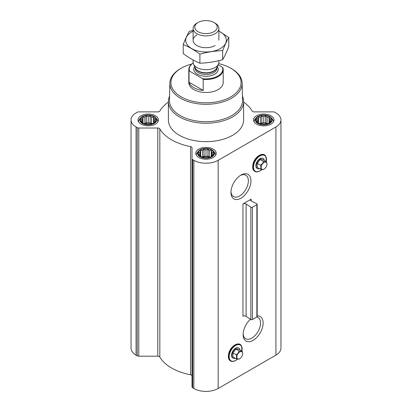 <?xml version="1.0" encoding="UTF-8"?>
<svg xmlns="http://www.w3.org/2000/svg" width="412" height="412" viewBox="0 0 412 412"><rect width="100%" height="100%" fill="white"/><g stroke="black" fill="none" stroke-linecap="round" stroke-linejoin="round"><path stroke-width="0.62" d="M240.289 175.512A12.303 7.102 -60 0 1 245.81 175.239A12.303 7.102 -60 0 1 247.694 185.096A12.303 7.102 -60 0 1 239.66 195.937A12.303 7.102 -60 0 1 233.511 196.545A12.303 7.102 -60 0 1 230.983 191.626M240.963 198.187A14.142 8.163 -60 0 1 230.962 192.414A14.142 8.163 -60 0 1 240.963 175.095A14.142 8.163 -60 0 1 250.96 180.868A14.142 8.163 -60 0 1 240.963 198.187M251.129 199.202L242.956 203.919L242.956 316.256A2.148 1.241 0 0 1 246.108 316.328L250.846 319.527A1.076 0.618 0 0 0 252.422 319.563L256.861 317.003A1.076 0.618 0 0 0 257.176 316.565L257.176 204.228A1.076 0.618 0 0 0 256.8 203.76L251.253 201.025A2.148 1.241 0 0 1 250.496 200.083A2.148 1.241 0 0 1 251.129 199.202L251.129 200.958M168.379 102.099A48.688 28.109 0 0 0 159.825 111.029A2.148 1.241 0 0 1 157.786 111.879L138.782 111.879A2.148 1.241 0 0 0 137.263 112.239L136.078 112.924A17.196 9.929 0 0 0 131.042 119.944A17.196 9.929 0 0 0 136.078 126.968L137.263 127.648A2.148 1.241 0 0 0 138.782 128.014L157.786 128.014A2.148 1.241 0 0 1 159.825 128.858A48.688 28.109 0 0 0 190.56 146.605A2.148 1.241 0 0 1 192.028 147.784L192.028 386.93A2.148 1.241 0 0 0 192.656 387.81L193.841 388.49A17.196 9.929 0 0 0 218.159 388.49L275.922 355.144A17.196 9.929 0 0 0 280.958 348.125L280.958 119.944A17.196 9.929 0 0 0 275.922 112.924L274.737 112.239A2.148 1.241 0 0 0 273.218 111.879L254.214 111.879A2.148 1.241 0 0 1 252.175 111.029A48.688 28.109 0 0 0 243.621 102.099M192.028 158.754A2.148 1.241 0 0 0 192.656 159.629L193.841 160.314A17.196 9.929 0 0 0 218.159 160.314L275.922 126.968A17.196 9.929 0 0 0 280.958 119.944M257.176 315.922A14.142 8.163 -60 0 1 262.902 325.557A14.142 8.163 -60 0 1 253.123 340.363A14.142 8.163 -60 0 1 243.121 334.59A14.142 8.163 -60 0 1 250.429 319.248M192.028 375.96A2.148 1.241 0 0 0 190.56 374.781A48.688 28.109 0 0 1 159.825 357.039A2.148 1.241 0 0 0 157.786 356.189L138.782 356.189A2.148 1.241 0 0 1 137.263 355.824L136.078 355.144A17.196 9.929 0 0 1 131.042 348.125L131.042 119.944M155.432 121.298L153.506 123.224L151.575 123.883L150.164 124.336L146.312 124.336L142.974 123.224L141.043 121.298L141.563 120.546L141.043 119.073L142.454 118.62L142.974 117.142L144.9 117.209L146.312 116.03L148.238 116.694L150.164 116.03L151.575 117.209L153.506 117.142L154.021 118.62L155.432 119.073L154.917 120.546L155.432 121.298M153.861 116.699A7.952 4.594 180 0 1 150.298 124.383A7.952 4.594 180 0 1 140.554 118.759A7.952 4.594 180 0 1 153.861 116.699M270.957 121.298L269.026 123.224L267.1 123.883L265.688 124.336L261.836 124.336L258.494 123.224L256.568 121.298L257.083 120.546L256.568 119.073L257.979 118.62L258.494 117.142L260.425 117.209L261.836 116.03L263.762 116.694L265.688 116.03L267.1 117.209L269.026 117.142L269.546 118.62L270.957 119.073L270.437 120.546L270.957 121.298M269.386 116.699A7.952 4.594 180 0 1 265.822 124.383A7.952 4.594 180 0 1 256.079 118.759A7.952 4.594 180 0 1 269.386 116.699M213.195 154.644L211.263 156.575L209.337 157.235L207.926 157.688L204.074 157.688L200.737 156.575L198.805 154.644L199.326 153.897L198.805 152.419L200.217 151.966L200.737 150.493L202.663 150.56L204.074 149.381L206 150.04L207.926 149.381L209.337 150.56L211.263 150.493L211.783 151.966L213.195 152.419L212.674 153.897L213.195 154.644M211.624 150.045A7.952 4.594 180 0 1 208.06 157.729A7.952 4.594 180 0 1 198.316 152.105A7.952 4.594 180 0 1 211.624 150.045M257.176 204.228A1.076 0.618 0 0 1 256.861 204.671L252.422 207.231A1.076 0.618 0 0 1 250.846 207.195L246.108 203.992A2.148 1.241 0 0 0 242.956 203.919M270.983 115.777A10.212 5.897 180 0 1 273.975 119.944A10.212 5.897 180 0 1 263.762 125.84A10.212 5.897 180 0 1 253.55 119.944A10.212 5.897 180 0 1 259.854 114.5A10.212 5.897 180 0 1 270.983 115.777M155.458 115.777A10.212 5.897 180 0 1 158.45 119.944A10.212 5.897 180 0 1 148.238 125.84A10.212 5.897 180 0 1 138.025 119.944A10.212 5.897 180 0 1 144.329 114.5A10.212 5.897 180 0 1 155.458 115.777M213.22 149.123A10.212 5.897 180 0 1 216.212 153.295A10.212 5.897 180 0 1 206 159.187A10.212 5.897 180 0 1 195.788 153.295A10.212 5.897 180 0 1 202.091 147.846A10.212 5.897 180 0 1 213.22 149.123M242.431 96.099A37.621 21.718 180 0 1 243.621 101.517L243.621 119.944A37.621 21.718 180 0 1 206 141.666A37.621 21.718 180 0 1 168.379 119.944L168.379 101.517A37.621 21.718 180 0 1 169.569 96.099M218.659 63.669A35.082 20.255 180 0 1 230.808 68.237L230.808 68.237A35.082 20.255 180 0 1 230.808 96.882A35.082 20.255 180 0 1 181.192 96.882A35.082 20.255 180 0 1 181.192 68.237A35.082 20.255 180 0 1 191.688 64.066M218.154 64.828L222.434 67.3L222.969 67.959A17.196 9.929 180 0 1 223.196 69.571L223.196 82.56A17.196 9.929 180 0 1 206 92.489A17.196 9.929 180 0 1 188.804 82.56L188.804 69.571A17.196 9.929 180 0 1 193.161 62.964M231.57 68.675L230.808 68.237L231.57 68.675A36.158 20.878 180 0 1 242.153 83.178A36.158 20.878 180 0 1 206 104.313A36.158 20.878 180 0 1 169.847 83.178A36.158 20.878 180 0 1 180.43 68.675L181.192 68.237M242.153 83.178L242.524 100.363A36.524 21.089 180 0 1 206 121.71A36.524 21.089 180 0 1 169.476 100.363L169.847 83.178M243.621 101.517A37.621 21.718 180 0 1 206 123.234A37.621 21.718 180 0 1 168.379 101.517M257.217 168.493A5.804 3.353 -60 0 1 257.062 168.415A5.804 3.353 -60 0 1 257.057 161.71A5.804 3.353 -60 0 1 262.866 158.363A5.804 3.353 -60 0 1 263.01 158.455M259.503 168.657A5.804 3.353 -60 0 1 257.366 168.59A5.804 3.353 -60 0 1 257.366 161.885A5.804 3.353 -60 0 1 263.17 158.538A5.804 3.353 -60 0 1 264.298 160.356M266.497 161.622L263.304 159.779L260.266 159.511L257.227 163.291L257.227 167.344L260.42 169.188C261.028 168.194 261.028 166.839 260.42 165.135C262.037 164.233 263.052 162.977 263.459 161.35C265.076 161.798 266.09 161.885 266.497 161.622L266.971 164.079A4.105 2.369 -60 0 1 264.066 169.111A4.105 2.369 -60 0 1 261.162 167.432A4.105 2.369 -60 0 1 264.066 162.405A4.105 2.369 -60 0 1 266.971 164.079M264.066 169.111L263.459 169.461C263.067 169.723 262.053 169.631 260.42 169.188M257.227 163.291L260.42 165.135M260.266 159.511L263.459 161.35M211.964 149.85A8.431 4.867 180 0 1 213.699 151.307A8.431 4.867 180 0 1 206 158.162A8.431 4.867 180 0 1 198.301 151.307A8.431 4.867 180 0 1 211.964 149.85M213.699 151.307L214.832 152.77A9.672 5.583 180 0 1 215.672 155.051A9.672 5.583 180 0 1 215.672 155.185M196.328 155.185A9.672 5.583 180 0 1 196.328 155.051A9.672 5.583 180 0 1 197.168 152.77L198.301 151.307M269.726 116.503A8.431 4.867 180 0 1 271.462 117.956A8.431 4.867 180 0 1 263.762 124.815A8.431 4.867 180 0 1 256.063 117.956A8.431 4.867 180 0 1 269.726 116.503M271.462 117.956L272.595 119.418A9.672 5.583 180 0 1 273.434 121.7A9.672 5.583 180 0 1 273.434 121.839M254.091 121.839A9.672 5.583 180 0 1 254.091 121.7A9.672 5.583 180 0 1 254.93 119.418L256.063 117.956M154.201 116.503A8.431 4.867 180 0 1 155.937 117.956A8.431 4.867 180 0 1 148.238 124.815A8.431 4.867 180 0 1 140.538 117.956A8.431 4.867 180 0 1 154.201 116.503M155.937 117.956L157.07 119.418A9.672 5.583 180 0 1 157.909 121.7A9.672 5.583 180 0 1 157.909 121.839M138.566 121.839A9.672 5.583 180 0 1 138.566 121.7A9.672 5.583 180 0 1 139.405 119.418L140.538 117.956M211.263 150.493L211.263 156.575M211.783 151.966L211.783 155.824M209.337 150.56L209.337 156.977L207.926 156.163L206 156.462L204.074 156.163L202.096 157.065M209.904 157.065L209.337 156.977M207.926 149.381L207.926 156.163M206 150.04L206 156.462M204.074 149.381L204.074 156.163M202.663 150.56L202.663 156.977M200.737 150.493L200.737 156.575M200.217 151.966L200.217 155.824M199.326 153.897L199.326 155.103M212.674 153.897L212.674 155.103M209.502 157.188A6.448 3.723 0 0 0 202.498 157.188M269.026 117.142L269.026 123.224M269.546 118.62L269.546 122.477M267.1 117.209L267.1 123.626L265.688 122.812L263.762 123.111L261.836 122.812L259.859 123.713M267.666 123.713L267.1 123.626M265.688 116.03L265.688 122.812M263.762 116.694L263.762 123.111M261.836 116.03L261.836 122.812M260.425 117.209L260.425 123.626M258.494 117.142L258.494 123.224M257.979 118.62L257.979 122.477M257.083 120.546L257.083 121.756M270.437 120.546L270.437 121.756M267.264 123.837A6.448 3.723 0 0 0 260.26 123.837M153.506 117.142L153.506 123.224M154.021 118.62L154.021 122.477M151.575 117.209L151.575 123.626L150.164 122.812L148.238 123.111L146.312 122.812L144.334 123.713M152.141 123.713L151.575 123.626M150.164 116.03L150.164 122.812M148.238 116.694L148.238 123.111M146.312 116.03L146.312 122.812M144.9 117.209L144.9 123.626M142.974 117.142L142.974 123.224M142.454 118.62L142.454 122.477M141.563 120.546L141.563 121.756M154.917 120.546L154.917 121.756M151.74 123.837A6.448 3.723 0 0 0 144.736 123.837M256.903 316.977A12.303 7.102 -60 0 1 257.969 317.41A12.303 7.102 -60 0 1 259.859 327.267A12.303 7.102 -60 0 1 251.82 338.108A12.303 7.102 -60 0 1 245.67 338.716A12.303 7.102 -60 0 1 243.147 333.797M232.893 358.059A5.804 3.353 -60 0 1 232.739 357.977A5.804 3.353 -60 0 1 232.739 351.271A5.804 3.353 -60 0 1 238.543 347.924A5.804 3.353 -60 0 1 238.692 348.016M235.18 358.224A5.804 3.353 -60 0 1 233.043 358.152A5.804 3.353 -60 0 1 233.043 351.451A5.804 3.353 -60 0 1 238.847 348.099A5.804 3.353 -60 0 1 239.98 349.917M242.179 351.184L238.986 349.345L235.947 349.072L232.904 352.852L232.904 356.905L236.097 358.749C236.709 357.755 236.709 356.406 236.097 354.696C237.719 353.8 238.728 352.538 239.14 350.916C240.757 351.359 241.772 351.446 242.179 351.184L242.647 353.64A4.105 2.369 -60 0 1 239.743 358.672A4.105 2.369 -60 0 1 236.843 356.993A4.105 2.369 -60 0 1 239.743 351.966A4.105 2.369 -60 0 1 242.647 353.64M239.743 358.672L239.14 359.022C238.744 359.285 237.729 359.197 236.097 358.749M232.904 352.852L236.097 354.696M235.947 349.072L239.14 350.916M222.434 67.3A16.768 9.682 180 0 1 202.673 78.707L189.566 71.142A16.768 9.682 180 0 1 193.166 62.99M189.566 71.142L189.031 71.183A17.196 9.929 180 0 1 188.804 69.571M223.196 69.571A17.196 9.929 180 0 1 203.209 79.367L202.673 78.707M203.209 79.367L203.209 90.424L189.031 82.24A17.196 9.929 0 0 0 203.209 90.424M189.031 71.183L189.031 82.24M215.121 23.175L213.957 22.5A11.248 6.494 180 0 1 213.957 31.688A11.248 6.494 180 0 1 198.043 31.688A11.248 6.494 180 0 1 198.043 22.5A11.248 6.494 180 0 1 213.957 22.5L215.121 23.175A12.896 7.447 180 0 1 218.896 28.443A12.896 7.447 180 0 1 206 35.885A12.896 7.447 180 0 1 193.104 28.443A12.896 7.447 180 0 1 196.879 23.175L198.043 22.5M218.896 60.657L218.896 62.248A12.896 7.447 180 0 1 218.463 64.164A12.896 7.447 180 0 1 206 69.695A12.896 7.447 180 0 1 193.537 64.164A12.896 7.447 180 0 1 193.104 62.248L193.104 59.967M228.778 37.451L228.778 46.551C226.744 51.845 224.71 56.228 222.676 59.704C215.079 61.785 207.488 62.964 199.897 63.227C194.407 60.966 188.851 57.757 183.222 53.601L183.222 44.496C188.711 46.757 194.268 49.965 199.897 54.127C207.488 52.041 215.079 50.867 222.676 50.599C224.71 45.305 226.744 40.922 228.778 37.451L218.896 31.08M193.511 30.297L189.324 31.348C187.29 34.819 185.256 39.202 183.222 44.496M199.897 63.227L199.897 54.127M222.676 59.704L222.676 50.599M196.879 34.994A12.896 7.447 0 0 0 196.879 45.526A12.896 7.447 0 0 0 215.121 45.526M193.104 31.199A20.317 11.727 0 0 0 191.637 31.966A20.317 11.727 0 0 0 192.11 48.817A20.317 11.727 0 0 0 221.265 47.998A20.317 11.727 0 0 0 218.896 31.199M218.159 160.314L218.159 388.49M275.922 126.968L275.922 355.144M246.108 203.992L246.108 316.328M250.846 207.195L250.846 319.527M252.422 207.231L252.422 319.563M256.861 204.671L256.861 317.003M136.078 126.968L136.078 355.144M137.263 127.648L137.263 355.824M138.782 128.014L138.782 356.189M157.786 128.014L157.786 356.189M159.825 128.858L159.825 357.039M190.56 146.605L190.56 374.781M192.656 159.629L192.656 387.81M193.841 160.314L193.841 388.49M261.78 169.502A9.146 5.279 -60 0 1 259.962 170.851A9.146 5.279 -60 0 1 253.514 166.53A9.146 5.279 -60 0 1 260.966 155.432A9.146 5.279 -60 0 1 266.25 161.483M257.397 171.835A9.517 5.495 -60 0 1 257.258 171.856L259.915 170.949L261.836 169.512A9.332 5.387 -60 0 1 259.884 170.959A9.332 5.387 -60 0 1 257.531 171.819A9.332 5.387 -60 0 1 255.219 160.649A9.332 5.387 -60 0 1 266.049 157.065A9.332 5.387 -60 0 1 266.286 161.499M266.296 161.509L265.946 156.807C264.061 151.256 255.244 155.844 253.174 163.41C251.866 168.992 253.226 171.804 257.258 171.856A9.517 5.495 -60 0 1 254.899 160.464A9.517 5.495 -60 0 1 265.946 156.807A9.517 5.495 -60 0 1 265.998 156.941M237.456 359.068A9.146 5.279 -60 0 1 235.643 360.412A9.146 5.279 -60 0 1 229.196 356.092A9.146 5.279 -60 0 1 236.643 344.993A9.146 5.279 -60 0 1 241.932 351.045M237.497 359.073A9.332 5.387 -60 0 1 235.566 360.521A9.332 5.387 -60 0 1 233.213 361.381A9.332 5.387 -60 0 1 230.9 350.21A9.332 5.387 -60 0 1 241.726 346.631A9.332 5.387 -60 0 1 241.962 351.065L241.623 346.374A9.517 5.495 -60 0 1 241.674 346.502M233.074 361.396A9.517 5.495 -60 0 1 232.935 361.417A9.517 5.495 -60 0 1 230.581 350.025A9.517 5.495 -60 0 1 241.623 346.374C239.743 340.817 230.921 345.411 228.856 352.971C227.548 358.553 228.907 361.37 232.935 361.417L235.597 360.515L237.513 359.079M217.356 66.564A12.252 7.076 180 0 1 206 76.292A12.252 7.076 180 0 1 194.644 66.564M218.463 64.164L216.671 68.052A11.042 6.376 180 0 1 206 72.785A11.042 6.376 180 0 1 195.329 68.052L193.537 64.164M216.861 67.64A10.964 6.329 180 0 1 206 73.104A10.964 6.329 180 0 1 195.139 67.64M216.964 67.413L216.964 68.165A10.964 6.329 180 0 1 206 74.495A10.964 6.329 180 0 1 195.036 68.165L195.036 67.413M263.17 158.538L262.866 158.363M257.366 168.59L257.062 168.415M238.847 348.099L238.543 347.924M233.043 358.152L232.739 357.977M193.104 28.443L193.104 40.258M218.896 28.443L218.896 40.258"/></g></svg>
